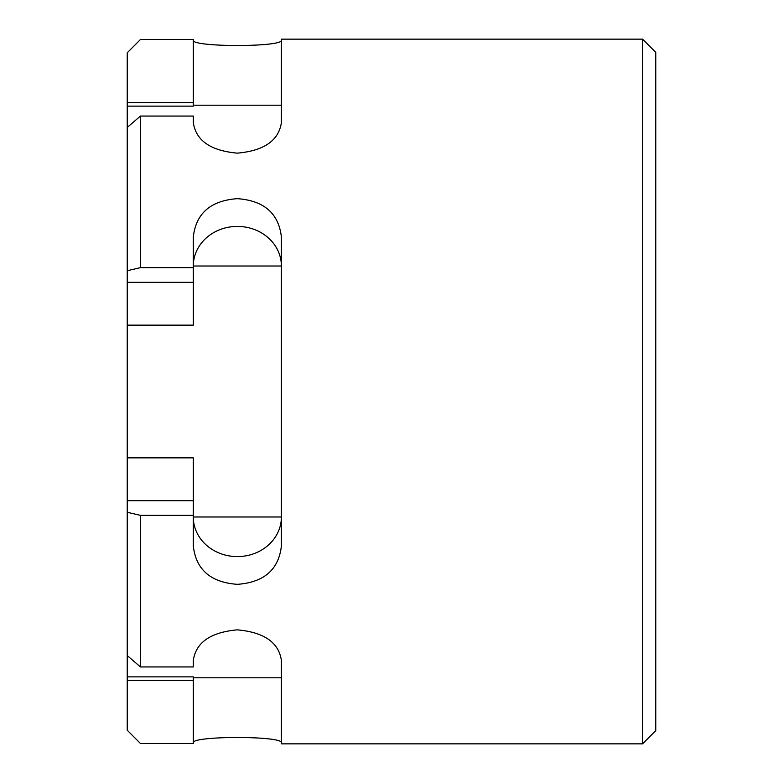 <?xml version="1.0" encoding="UTF-8"?>
<svg xmlns="http://www.w3.org/2000/svg" width="783" height="783" viewBox="0 0 783 783"><rect width="100%" height="100%" fill="white"/><g stroke="black" fill="none" stroke-linecap="round" stroke-linejoin="round"><path stroke-width="1.17" d="M127.237 102.602L127.237 52.784A59357.821 59166.632 180 0 1 140.451 39.512L193.303 39.512L193.303 102.602L127.237 102.602L127.237 147.145M127.237 680.398L193.303 680.398L193.303 743.488L140.451 743.488A59357.821 59166.632 -0 0 1 127.237 730.216L127.237 127.433A59357.821 50664.847 -0 0 1 140.451 116.06L140.451 267.639A59357.821 13756.165 180 0 0 127.237 270.722M127.237 325.151L193.303 325.151L193.303 237.043C195.956 213.407 210.627 200.614 237.318 198.667C264.037 200.595 278.728 213.377 281.391 237.043L281.391 545.957C278.738 569.593 264.067 582.386 237.376 584.333C210.656 582.405 195.965 569.623 193.303 545.957L193.303 500.689L127.237 500.689L127.237 589.697M140.451 116.06L193.303 116.06L193.303 122.579C195.965 140.578 210.656 150.767 237.376 153.145C264.067 150.747 278.738 140.558 281.391 122.579L281.391 39.15L642.549 39.15L642.549 743.85L281.391 743.85L281.391 660.421C278.728 642.422 264.037 632.233 237.318 629.855C210.627 632.253 195.956 642.442 193.303 660.421L193.303 666.94L140.451 666.94A59357.821 50664.847 180 0 1 127.237 655.567M127.237 106.136L193.303 106.136L193.303 102.602M281.391 742.881C284.023 735.697 190.729 735.687 193.303 742.881M193.303 680.398L193.303 676.864L127.237 676.864M642.549 39.15L655.763 52.363L655.763 730.637L642.549 743.85M193.303 500.689L193.303 457.849L127.237 457.849M127.237 512.278A59357.821 13756.165 -0 0 0 140.451 515.361L193.303 515.361M193.303 282.311L127.237 282.311M193.303 267.639L140.451 267.639M140.451 666.94L140.451 515.361M193.303 266.005A44.044 39.59 180 0 1 237.347 226.414A44.044 39.59 180 0 1 281.391 266.005L193.303 266.005M281.391 516.995A44.044 39.59 0 0 1 237.347 556.586A44.044 39.59 0 0 1 193.303 516.995L281.391 516.995M193.303 40.119C190.67 47.303 283.965 47.313 281.391 40.119M193.303 105.216L281.391 105.216L281.391 91.875M193.303 677.784L281.391 677.784"/></g></svg>

